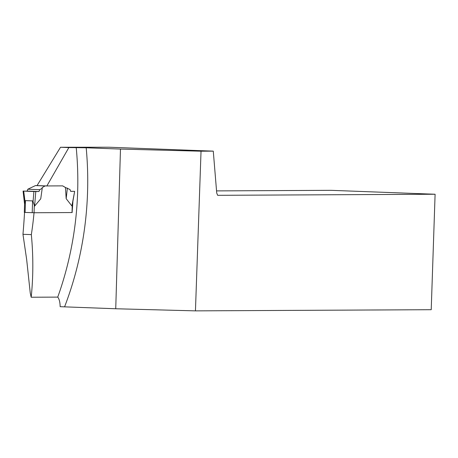 <?xml version="1.0" encoding="UTF-8"?>
<svg xmlns="http://www.w3.org/2000/svg" width="458" height="458" viewBox="0 0 458 458"><rect width="100%" height="100%" fill="white"/><g stroke="black" fill="none" stroke-linecap="round" stroke-linejoin="round"><path stroke-width="0.69" d="M37.178 185.582L35.449 185.587L27.824 189.217L39.846 189.669L42.239 188.204L42.13 187.637L45.079 185.948L46.808 185.942M24.451 212.392L34.081 212.752L72.015 212.546M72.358 203.764L71.895 205.957L66.175 198.686L65.454 187.522L62.609 185.868M34.59 206.146L40.739 198.812L42.239 188.204M34.304 205.264L34.59 206.14L35.787 191.547L33.898 191.501L33.056 201.715L34.304 205.264L34.081 212.752M39.846 189.669L38.913 191.513L23.072 191.066L23.69 191.118L25.013 201.417L25.459 200.627L32.575 200.896L33.056 201.715M25.013 201.417L24.629 203.604M35.449 185.587L45.079 185.948M70.652 191.312L74.654 191.352L70.664 191.352L70.011 189.52L65.454 187.522M72.267 204.915L74.654 191.352L71.895 205.957M67.378 188.078L66.175 198.686M27.062 191.066L38.913 191.513L27.062 191.066L27.824 189.217M24.56 204.05L23.072 191.066M23.69 191.118L33.898 191.501M38.913 191.513L35.787 191.547M24.549 212.42A685.231 617.962 89.7 0 1 22.963 234.301L31.339 234.616A314.343 283.479 89.7 0 0 34.035 212.752M68.855 147.573L60.508 147.258L37.052 185.576L46.871 185.942L68.855 147.573L86.19 147.779L120.477 149.068L115.737 308.755L60.153 306.688C60.061 302.211 59.259 299.017 57.742 297.105L31.178 297.236C33.314 276.976 33.371 256.102 31.339 234.616M31.178 297.236L30.257 293.046L26.667 259.566L22.963 234.301M60.508 147.258L108.958 147.218L213.279 151.14L201.033 151.203L120.477 149.068M65.608 187.568L62.666 185.868L46.871 185.942M72.192 211.184A314.343 283.479 -90.3 0 0 72.891 201.6M216.548 190.894L330.957 190.328L435.1 194.244L431.218 309.7L195.446 310.868L201.033 151.203M115.737 308.755L195.446 310.868M435.1 194.244L217.647 195.32L216.72 193.007L213.279 151.14M72.232 205.075L72.015 212.569M25.104 212.443L25.459 200.627M32.22 212.712L32.575 200.896M57.742 297.105A314.343 283.479 -90.3 0 0 76.211 147.539M86.19 147.779A321.774 290.183 89.7 0 1 64.584 306.831M72.398 204.228L72.146 212.564M24.577 203.587L24.314 212.398"/></g></svg>
